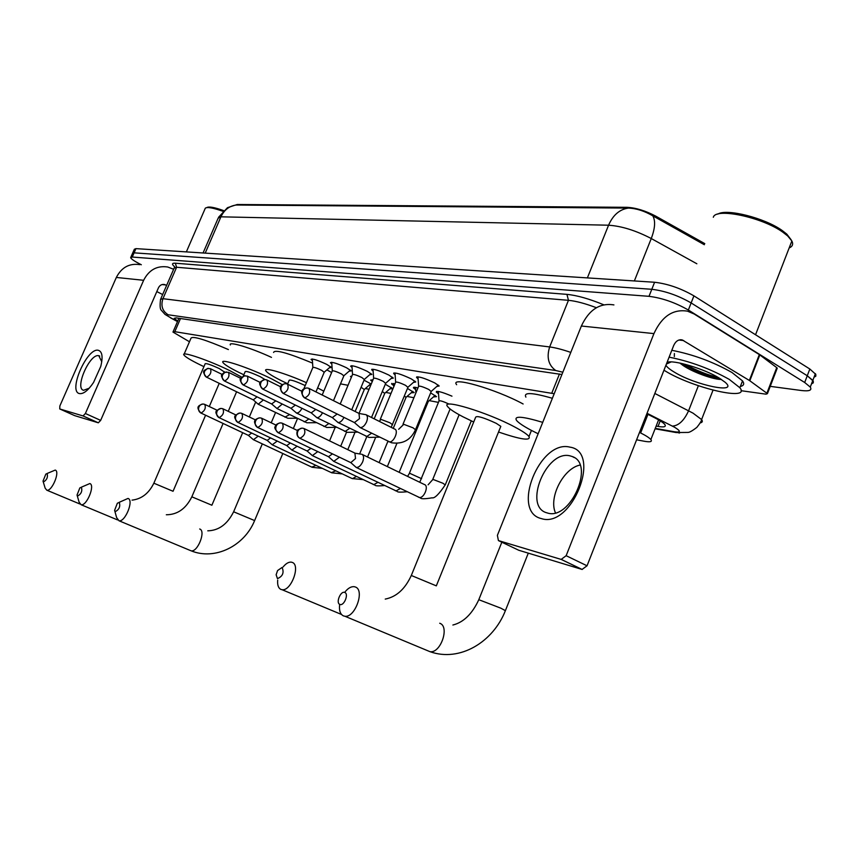 <?xml version="1.0" encoding="UTF-8"?>
<svg xmlns="http://www.w3.org/2000/svg" width="859" height="859" viewBox="0 0 859 859"><rect width="100%" height="100%" fill="white"/><g stroke="black" fill="none" stroke-linecap="round" stroke-linejoin="round"><path stroke-width="1.29" d="M418.097 378.83L416.551 377.466C417.925 376.07 423.992 377.885 434.751 382.921L439.185 385.981L436.759 386.507M395.129 374.868L393.626 373.536C394.99 372.237 400.874 374.03 411.278 378.894L415.767 381.965L413.415 382.438M373.128 371.077L371.668 369.778C373.01 368.565 378.722 370.326 388.816 375.039L393.336 378.121L391.07 378.529M352.05 367.437L350.622 366.17C351.943 365.054 357.505 366.782 367.287 371.356L371.84 374.427L369.649 374.792M331.821 363.958L330.436 362.713C331.735 361.682 337.136 363.378 346.628 367.813L351.224 370.884L349.098 371.206M312.408 360.608L311.044 359.406C312.332 358.439 317.583 360.104 326.807 364.409L331.424 367.48L329.362 367.759M438.509 393.851L436.286 392.058C436.759 390.587 441.988 391.962 451.963 396.16M415.659 389.664L413.48 387.903C413.061 387.033 414.553 387.044 417.946 387.957M430.638 392.885L436.522 396.643L433.398 396.955M393.744 385.648L391.618 383.93L395 383.769M407.488 388.451L414.167 392.584L411.15 392.842M372.28 381.525L370.637 380.118L372.999 379.796M385.315 384.231L392.735 388.687L389.793 388.891M351.363 377.316L350.493 376.467L351.911 376.017M364.055 380.193L371.228 384.048M704.788 243.634L655.696 216.114C645.431 210.723 635.896 207.792 627.081 207.32L237.202 204.506L235.302 205.151M554.216 393.723L174.806 331.681L172.96 332.068L189.463 341.764M636.605 439.797L644.271 441.247C650.231 442.31 652.432 441.751 650.864 439.572C649.404 437.865 646 435.653 640.631 432.947L639.515 432.388M340.497 383.866L348.035 385.294M365.322 388.558L369.059 389.267M385.755 392.423L391.006 393.411M407.037 396.439L413.92 397.738M429.221 400.627L438.455 402.377M370.68 385.38L369.295 385.1M130.847 257.217L132.501 253.448L134.101 252.836L651.798 289.29C664.93 290.879 678.041 295.432 691.13 302.937L807.267 375.759L813.258 381.085L813.28 382.824L811.487 383.898M704.348 244.729L652.797 215.824C644.293 210.906 636.143 208.329 628.348 208.093L236.332 205.022C229.374 205.892 224.242 209.832 220.935 216.822L218.165 218.165L203.068 252.986M132.694 253.018L134.337 249.26L135.947 248.627L654.59 282.257C667.733 283.792 680.843 288.323 693.922 295.861L809.833 369.016L815.814 374.384L815.825 376.156L814.021 377.251M141.327 264.755L139.673 263.906C134.101 260.996 131.105 258.913 130.665 257.636L132.243 257.045L649.007 296.323C662.117 297.976 675.238 302.551 688.349 310.024L804.69 382.502L810.273 387.087C812.217 390.297 809.253 391.436 801.383 390.512L770.244 386.357M132.501 253.448L134.101 252.836L651.798 289.29C664.93 290.879 678.041 295.432 691.13 302.937L807.267 375.759L812.829 380.376L815.395 373.665M656.147 426.096L658.048 426.429C664.114 427.428 666.369 426.783 664.823 424.496C663.395 422.735 660.034 420.502 654.73 417.796L646.827 413.802M561.915 374.513L176.084 317.873L174.237 318.324L177.695 321.137M79.447 393.583C67.754 391.436 87.307 346.972 98.409 350.322C102.296 351.653 103.08 357.033 100.75 366.449L93.556 382.459C88.144 390.491 83.441 394.195 79.447 393.583M101.759 361.757L98.817 355.733C89.97 352.974 74.314 388.44 83.602 390.287L89.218 388.193M173.647 269.286L167.752 267.009C157.047 265.42 149.004 269.855 143.636 280.292L85.385 413.501L100.664 420.384L158.443 287.829C159.806 285.177 161.857 284.071 164.584 284.533L166.625 285.424M139.824 264.636C129.387 263.101 121.559 267.364 116.341 277.446L59.862 405.953L59.743 408.948L74.658 415.627L98.313 422.8L83.033 415.939L59.743 408.948M100.664 420.384L98.323 422.8L83.044 415.939L85.385 413.501M156.81 291.577L162.652 294.54M186.349 251.902L205.322 208.157C207.33 206.804 213.139 207.835 222.76 211.239M206.815 207.599C208.737 206.321 214.299 207.298 223.49 210.541M43.551 481.899C46.816 479.977 48.018 477.228 47.17 473.642L45.849 474.082L43.014 481.115L43.551 481.899M46.88 473.588L55.234 470.077C60.323 471.419 51.884 491.67 46.837 490.21L45.173 488.191L43.1 481.384M224.145 371.85L219.346 368.597C211.078 364.807 206.364 363.185 205.172 363.733L153.879 483.145M203.927 366.632L200.061 364.785C190.397 360.028 184.975 356.71 183.826 354.831C181.142 350.848 209.585 360.576 229.879 370.68L241.755 377.165M184.137 354.112L191.02 338.167C192.845 335.837 205.301 339.627 228.387 349.559M77.664 496.008C81.197 494.032 82.453 491.133 81.444 487.321L79.855 487.901L77.031 495.042L77.664 496.008M81.165 487.268L89.83 483.553C95.392 485.045 86.684 506.252 81.111 504.727L79.146 502.225L77.149 495.439M265.012 379.56L260.245 376.693C251.451 372.645 246.436 370.948 245.202 371.614L243.29 376.081M243.849 374.782L239.124 372.516C229.546 367.759 224.135 364.388 222.889 362.412C219.689 357.881 250.474 368.232 271.82 378.98L282.343 384.703M230.362 344.964C227.946 340.937 250.645 347.712 271.487 357.376M115.353 511.588C119.186 509.559 120.496 506.509 119.304 502.44L117.35 503.213L114.601 510.353L115.353 511.588M119.068 502.375L128.023 498.424C134.144 500.11 125.167 522.358 118.982 520.758L116.631 517.601L114.773 510.965M317.637 387.935L323.8 391.156M287.711 383.748L281.977 380.988C272.561 376.263 267.17 372.86 265.807 370.766C263.015 366.707 284.791 373.01 306.448 382.684M326.871 369.907L331.638 372.484M305.224 385.584C295.818 381.246 290.471 379.474 289.182 380.269L287.55 384.145M273.581 352.458C274.73 349.28 287.733 352.834 312.569 363.132M277.457 578.612C282.708 576.389 284.265 572.674 282.106 567.445L277.564 570.559L276.136 574.778L277.457 578.612M283.126 566.94C285.929 563.504 288.635 561.904 291.255 562.14L292.157 562.377C300.897 564.889 291.115 591.443 282.042 589.704L280.904 589.414C278.337 588.114 277.274 585 277.704 580.104M500.496 427.159L500.818 426.365L496.319 423.369C484.004 417.667 477.132 415.595 475.693 417.13L411.386 575.283M473.717 422.005L462.904 416.755C454.626 412.427 449.558 409.056 447.679 406.629C439.915 397.996 487.236 412.159 514.777 427.02C522.401 431.068 527.136 434.224 528.994 436.512C530.948 441.096 520.79 439.604 498.531 432.023M456.644 384.714C449.203 375.759 495.503 388.934 523.131 403.988M339.842 604.403C343.944 606.443 349.108 593.848 344.76 592.463C340.669 590.498 335.547 602.954 339.842 604.403M344.642 592.42C347.766 588.372 350.923 586.45 354.08 586.665L355.272 586.965C365.086 589.832 355.207 617.911 344.91 616.257L343.396 615.882C340.175 614.196 338.94 610.341 339.681 604.328M538.142 433.784L531.109 430.241C523.421 426.161 518.557 422.875 516.517 420.395C513.736 415.638 522.465 416.293 542.727 422.36M525.901 397.137C523.249 392.069 532.075 392.456 552.38 398.297M364.302 389.535L361.102 387.259M200.544 412.846L248.412 435.384L253.426 439.711L258.205 436.147M248.412 435.384L251.687 433.076M384.735 393.411L382.298 391.479M218.594 417.42L267.17 440.377L272.249 444.79L277.221 441.086M267.17 440.377L270.596 437.95M406.006 397.449L404.396 395.924M237.438 422.209L286.756 445.596L291.91 450.095L297.064 446.229M286.756 445.596L290.331 443.04M428.179 401.668L427.449 400.627M257.109 427.202L307.146 451.018L312.354 455.603L317.787 451.598M307.146 451.018L310.937 448.334M277.919 432.603L328.482 456.698L333.764 461.369L339.434 457.203M328.482 456.698L332.465 453.863M448.774 403.955C442.922 401.282 439.668 400.305 439.003 401.035L409.346 473.384M299.49 438.09L350.805 462.636L356.206 467.425C358.632 467.629 360.791 465.75 362.691 461.788C364.098 457.804 363.808 455.291 361.8 454.228L361.682 454.196M350.805 462.636L355.519 458.566L354.896 453.101L304.408 428.716M324.208 372.301L321.685 370.347C316.499 367.942 313.546 366.986 312.837 367.512L303.807 388.955M206.106 376.951L253.287 399.886L258.194 404.224L263.402 399.94M253.287 399.886L257.013 396.837M343.858 375.834L341.367 373.869C336.019 371.378 332.991 370.412 332.272 370.981L322.189 395.022M271.605 403.934L277.017 408.53L282.289 404.041M271.648 403.955L275.793 400.874M364.334 379.517L361.864 377.531C356.356 374.964 353.242 373.987 352.501 374.588L340.207 404.031M290.986 408.293L296.484 412.986C298.395 413.115 300.221 411.558 301.981 408.315M291.029 408.315L295.378 405.072M385.67 383.361L383.232 381.342C377.552 378.69 374.352 377.702 373.601 378.357L359.019 413.426M311.194 412.835L316.788 417.635C318.818 417.775 320.729 416.143 322.522 412.76M311.248 412.857L315.811 409.453M407.928 387.366L405.523 385.326C399.671 382.588 396.364 381.579 395.612 382.276L380.269 419.332M332.304 417.581L338.006 422.488C340.153 422.628 342.15 420.931 343.987 417.399M332.358 417.603L337.147 414.017M431.186 391.554L428.813 389.481C422.768 386.657 419.353 385.627 418.591 386.389L402.989 424.249M354.37 422.542L360.168 427.557C362.573 427.675 364.71 425.785 366.578 421.876C367.931 418.108 367.684 415.692 365.837 414.639L365.569 414.564M354.434 422.564L359.513 418.644L358.998 413.415L309.24 388.547M541.374 518.589C510.675 511.781 539.796 439.271 569.839 447.12C602.395 451.523 571.815 528.919 541.374 518.589M570.129 455.882C546.367 449.429 522.863 506.703 546.882 512.834L547.398 512.984C570.247 520.801 595.233 464.107 572.352 456.569L570.129 455.882M555.429 512.791C548.493 497.404 563.407 468.423 579.997 465.063M669.827 362.519L669.086 361.993M749.821 380.762L749.349 380.451L759.335 354.595L759.807 354.917L749.821 380.762L767.441 393.637L766.024 394.174L741.049 390.695M759.335 354.595L694.126 313.986L687.522 311.173C673.091 308.821 661.892 316.305 653.935 333.603L566.145 555.698L587.041 565.791L673.692 345.511C675.7 341.12 678.546 339.251 682.229 339.917L749.349 380.451M759.807 354.917L776.729 367.62L777.019 368.726M613.917 304.913C599.861 302.669 589.016 309.702 581.371 326.023L497.382 535.361L498.424 540.579L518.782 550.265L582.069 569.442L561.174 559.413L498.424 540.579M561.174 559.413L566.145 555.698M587.041 565.791L582.069 569.442M717.834 214.116C726.263 208.286 764.671 217.896 782.162 230.491L786.769 234.088L791.128 239.768M791.45 242.034L790.828 243.634M713.324 217.273C715.526 207.438 762.008 217.112 782.882 232.209L787.714 235.978L791.858 240.982C793.437 244.192 792.535 246.522 789.153 247.972M669.107 357.161C690.249 361.349 710.296 368.758 729.27 379.399L739.867 387.742C751.4 401.722 692.977 388.085 665.124 370.927L663.964 370.24M671.802 350.3C692.966 354.413 713.013 361.8 731.954 372.484L742.52 380.891C744.592 383.812 743.873 385.67 740.351 386.496M679.92 363.067L682.926 365.376C693.17 372.559 714.774 379.946 721.377 379.42M667.046 362.412C672.855 359.427 704.24 368.769 719.251 378.078L725.168 382.276C739.277 394.324 695.672 385.315 674.358 372.151C669.784 369.434 666.981 367.126 665.94 365.236M674.379 353.532L674.326 356.592M681.863 363.486C695.543 371.614 708.46 376.768 720.626 378.926M685.31 364.334C696.746 370.701 707.644 375.039 717.974 377.326M627.081 207.32L626.769 208.093M655.696 216.114L655.245 217.263M180.508 318.517L174.806 331.681M559.467 373.987L551.736 393.25M647.944 414.36L640.631 432.947M628.348 208.093C619.597 209.36 613.004 215.072 608.569 225.208L220.935 216.822L205.204 253.126M652.797 215.824C655.621 220.806 655.106 228.365 651.262 238.534C635.832 230.523 621.605 226.078 608.569 225.208L587.373 277.897M696.853 263.767L651.262 238.534L634.361 280.947M809.833 369.016L804.69 382.502M135.947 248.627L132.243 257.045M654.59 282.257L649.007 296.323M693.922 295.861L688.349 310.024M655.256 428.373L674.369 431.766C680.876 432.657 680.962 431.164 674.626 427.288L647.042 413.276M654.837 393.454L693.041 413.158L701.588 419.568C702.898 421.35 702.437 422.456 700.203 422.886M698.367 385.712L688.596 410.752C684.129 420.556 678.728 425.677 672.404 426.107M174.452 266.623C171.639 264.153 171.929 263.015 175.322 263.208L566.951 294.369C577.033 295.356 589.306 298.846 603.78 304.805M562.849 372.215L555.719 370.508L168.139 314.77C165.851 314.577 166.925 315.704 171.328 318.141L165.014 314.405L161.288 310.217C160.032 309.154 159.785 305.546 160.547 299.372L162.942 298.685L176.61 267.256L174.13 268.169L160.805 298.782M168.139 314.77C162.362 311.065 160.633 305.697 162.942 298.685L549.653 346.939L568.454 300.317L176.61 267.256L175.322 263.208M555.719 370.508C548.439 365.204 546.421 357.355 549.653 346.939C555.29 347.68 562.334 349.495 570.795 352.405M596.382 307.715C585.28 303.517 575.97 301.047 568.454 300.317L566.951 294.369M171.328 318.141L177.555 321.47M679.512 433.043L674.369 431.766M660.238 420.856L658.048 426.429M143.636 280.292L116.341 277.446M165.68 284.941L162.115 284.554M173.046 491.273L153.847 483.198C148.865 493.367 141.595 499.015 132.05 500.142M211.883 505.232L191.836 496.813C185.931 508.721 177.426 514.702 166.324 514.766M190.022 550.361L191.063 550.802C197.613 552.584 206.181 530.851 199.696 528.994M254.618 520.575L233.627 511.781C227.41 524.205 218.798 530.551 207.781 530.819M436.318 585.859L411.3 575.476C405.083 589.038 396.396 596.908 385.24 599.088M427.063 650.456L430.005 651.68C440.71 653.602 449.966 626.361 439.711 623.247M505.382 610.663L500.861 608.183L478.807 599.7C472.225 613.895 463.592 622.335 452.886 625.019M200.931 413.061L200.963 413.072C204.839 410.892 206.106 407.993 204.743 404.374L204.56 404.31C202.155 403.558 200.287 404.417 198.966 406.887C198.064 409.646 198.73 411.708 200.963 413.072C195.659 407.198 198.064 405.588 202.864 403.998M311.785 467.113L315.994 465.385M219.024 417.667L219.045 417.678C223.072 415.466 224.349 412.513 222.9 408.798L222.717 408.723C220.269 407.961 218.379 408.841 217.026 411.375C216.114 414.188 216.79 416.282 219.045 417.678C213.644 411.225 215.759 410.795 220.967 408.412M331.349 472.622L335.772 470.818M239.876 413.018C234.518 415.434 232.445 416.067 237.9 422.478L237.932 422.488C242.088 420.244 243.398 417.227 241.851 413.404L241.658 413.329C239.178 412.556 237.256 413.469 235.892 416.046C234.958 418.924 235.634 421.071 237.932 422.488M351.739 478.356L352.48 478.646L356.388 476.477M259.622 417.839C254.887 419.246 252.009 420.974 257.614 427.503L257.657 427.514C261.974 425.237 263.305 422.145 261.651 418.226L261.458 418.15C258.935 417.367 256.981 418.29 255.595 420.931C254.64 423.874 255.327 426.064 257.657 427.514M372.989 484.336L373.772 484.648L377.896 482.361M278.241 432.753L278.284 432.764C282.761 430.466 284.125 427.299 282.364 423.262L282.16 423.186C279.604 422.381 277.618 423.337 276.201 426.043C275.224 429.06 275.922 431.293 278.284 432.764C274.955 429.425 274.032 427.31 275.449 426.386C275.352 424.926 276.952 423.755 280.27 422.875M421.619 478.699L410.162 473.502L409.249 473.61L407.574 476.391M395.172 490.586L396.01 490.918L400.348 488.513M301.885 428.147L298.331 429.65C297.772 428.759 294.691 435.395 299.834 438.251L299.877 438.273C304.526 435.932 305.922 432.689 304.043 428.544L303.828 428.458C301.241 427.642 299.211 428.62 297.772 431.401C296.784 434.471 297.482 436.769 299.877 438.273M445.252 484.927L442.9 483.241L433.591 479.633L432.614 479.741L428.093 484.82M418.344 497.103L419.235 497.458C424.045 498.628 429.189 485.7 424.378 484.519L362.326 454.486M208.34 368.296C203.626 370.68 201.339 370.669 206.514 377.219L206.611 377.241C210.401 375.082 211.668 372.237 210.412 368.704L207.32 368.511L204.646 371.109C203.766 373.815 204.421 375.866 206.611 377.241M284.909 417.152L289.537 414.65M224.253 380.902L224.586 381.031C228.494 378.84 229.782 375.941 228.451 372.312L224.875 372.301L222.599 374.771C221.697 377.541 222.352 379.624 224.586 381.031M303.914 421.629L304.612 421.876L308.778 419.02M242.979 384.843L243.322 384.982C247.371 382.77 248.691 379.796 247.274 376.081L244.074 375.877L241.315 378.594C240.402 381.417 241.068 383.554 243.322 384.982M323.703 426.3L324.455 426.569L328.825 423.562M262.532 388.955L262.897 389.106C267.085 386.861 268.438 383.833 266.924 380.011L266.43 379.818C264.024 379.163 262.167 380.075 260.868 382.577C259.933 385.476 260.61 387.656 262.897 389.106M344.352 431.164L345.146 431.454L349.731 428.297M282.955 393.261L283.352 393.422C287.701 391.146 289.075 388.043 287.464 384.113L286.949 383.919C284.512 383.243 282.622 384.188 281.301 386.754C280.345 389.707 281.033 391.94 283.352 393.422M392.509 424.722L390.029 422.821L381.02 419.396L379.227 421.339M365.902 436.243L366.739 436.555L371.56 433.226M304.333 397.76L304.752 397.932C309.261 395.634 310.668 392.456 308.961 388.408L308.424 388.204C305.944 387.527 304.022 388.493 302.679 391.113C301.702 394.141 302.4 396.418 304.752 397.932M415.488 429.747L413.05 427.825L403.784 424.325L398.662 429.296M388.408 441.558L389.299 441.88C393.873 442.793 399.07 430.295 394.635 429.06L366.235 414.833M653.935 333.603L581.371 326.023M683.689 340.551L678.878 340.035M766.904 393.143L776.729 367.62M669.515 362.659L668.635 362.036M416.551 377.466L416.819 376.811M393.626 373.536L393.873 372.946M371.668 369.778L371.893 369.23M436.286 392.058L436.555 391.403M391.618 383.93L391.844 383.382M178.93 318.281L173.142 331.66M658.595 419.868L650.864 439.572M235.055 205.183L227.485 207.674L218.551 217.273M810.273 387.087L812.829 380.376M655.084 428.802L676.097 432.539L687.801 432.421C689.337 432.549 692.354 430.864 696.864 427.363C700.01 423.433 701.588 420.835 701.588 419.568L713.024 390.169M174.409 267.503L174.484 266.408M170.63 317.905L177.502 321.588M164.584 284.533L163.274 284.393M99.118 355.809L99.762 356.109M79.898 504.008L46.837 490.21M224.242 371.614L223.748 372.774M219.217 383.372L209.295 406.543M205.58 415.241L173.078 491.219M117.565 519.92L81.111 504.727M255.649 402.098L249.335 416.98M242.667 432.689L211.915 505.156M236.59 391.79L228.258 411.343M223.093 423.476L191.868 496.738M282.815 453.509L254.651 520.49C244.568 545.712 215.19 560.734 191.063 550.802L118.982 520.758M297.525 418.526L293.327 428.534M275.524 412.61L271.208 422.811M262.306 443.888L233.669 511.696M341.495 614.464L282.042 589.704M500.818 426.365L436.404 585.655M528.994 436.512L531.442 430.423M528.296 553.142L505.489 610.405C493.227 642.092 459.758 662.353 430.005 651.68L344.91 616.257M501.839 542.201L478.903 599.442M364.431 389.331L370.83 383.769M364.399 389.288L355.164 411.493M346.585 432.098L340.69 446.251M253.426 439.711L312.204 467.307L322.361 468.38M205 404.503L217.177 410.28M335.064 427.685L329.555 440.871M384.864 393.197L391.393 387.495M384.843 393.154L374.202 418.827M366.804 436.673L359.642 453.949M272.249 444.79L331.799 472.826L342.247 473.878M223.179 408.927L235.957 415.004M372.634 380.677L372.57 379.71M354.788 432.807L347.788 449.676M406.157 397.212L412.814 391.382M406.124 397.169L393.25 428.362M387.903 441.311L379.12 462.614M291.867 450.073L352.211 478.581L362.981 479.59M242.152 413.555L255.574 419.954M393.809 386.636L393.583 383.468M375.372 438.079L367.534 457.009M428.34 401.4L435.148 395.419M428.319 401.346L399.156 472.31M312.354 455.603L375.115 485.206C375.297 485.958 378.465 486.076 384.596 485.55M261.974 418.376L276.083 425.141M415.896 392.939L415.488 387.388M396.858 443.512L387.345 466.598M450.116 408.991L419.75 482.286M333.764 461.369L397.309 491.466C397.492 492.25 400.777 492.347 407.155 491.767M282.708 423.433L297.558 430.574M439.024 400.734L438.337 391.468M471.312 420.889L445.359 484.669C439.035 494.15 434.611 498.531 432.098 497.823C424.99 498.993 421.125 499.047 420.502 497.995L356.152 467.403M355.111 453.198L360.844 454.143M459.136 414.736L432.721 479.494M324.315 372.108L330.618 366.675M324.305 372.065L315.962 391.908M258.194 404.224L287.883 418.279L296.935 418.236M210.616 368.812L222.245 374.481M312.848 367.33L312.3 358.987M271.895 404.074L224.478 380.999C219.195 374.46 221.558 374.256 226.325 371.904M343.987 375.63L350.408 370.068M343.965 375.587L333.475 400.659M276.866 408.487L306.899 422.778L316.305 422.692M228.677 372.419L240.874 378.411M332.283 370.766L331.714 362.262M291.287 408.433L243.204 384.95C237.846 378.432 240.23 378.014 245.083 375.662M364.474 379.291L371.013 373.601M364.441 379.248L351.728 409.786M296.323 412.943L326.721 427.46L336.492 427.32M247.51 376.188L260.341 382.513M352.523 374.363L351.932 365.666M311.516 412.996L262.768 389.073C257.27 382.33 259.762 382.04 264.679 379.581M385.82 383.114L392.499 377.284M385.798 383.06L371.517 417.485M316.617 417.581L347.38 432.345L357.537 432.131M267.17 380.129L280.678 386.818M373.622 378.1L372.999 369.22M332.648 417.753L283.212 393.39C276.276 385.423 283.867 383.984 285.156 383.683M408.1 387.098L414.918 381.117M408.068 387.033L391.21 427.342M337.812 422.424L368.951 437.435L379.517 437.156M287.733 384.241L301.96 391.317M395.634 381.997L394.99 372.924M354.735 422.725L304.601 397.889C297.536 389.642 305.332 388.289 306.577 387.967M431.368 391.253L438.326 385.122M431.336 391.189L415.616 429.446C410.892 439.991 402.85 444.436 391.489 442.761L359.964 427.492M359.126 413.469L364.946 414.521M418.612 386.078L417.946 376.8M308.961 388.408L308.424 388.204M682.229 339.917L680.446 339.724M582.187 569.474L561.292 559.434M767.441 393.637L777.255 368.124M572.352 456.569L574.338 457.622M786.769 234.088L787.714 235.978M755.544 334.752L791.858 240.982M739.867 387.742L742.52 380.891M671.158 361.929L666.401 364.044M680.854 363.862L680.21 363.132"/></g></svg>
